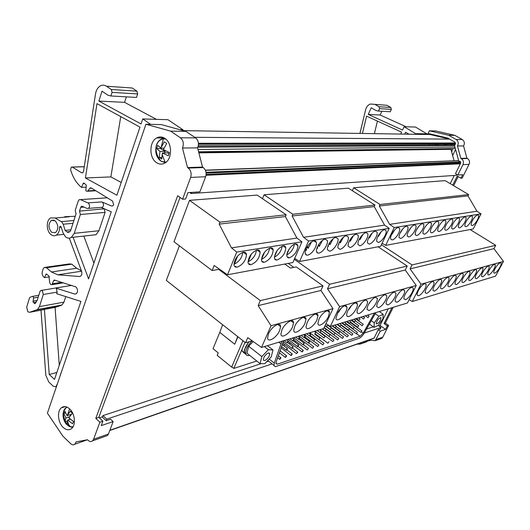 <?xml version="1.0" encoding="UTF-8"?>
<svg xmlns="http://www.w3.org/2000/svg" width="530" height="530" viewBox="0 0 530 530"><rect width="100%" height="100%" fill="white"/><g stroke="black" fill="none" stroke-linecap="round" stroke-linejoin="round"><path stroke-width="0.79" d="M380.779 317.722L381.01 318.086C380.335 321.279 378.824 323.227 376.466 323.916L376.22 323.545C376.916 320.332 378.433 318.391 380.779 317.722M245.045 342.367L233.803 368.423L256.785 361.009M245.463 353.185L244.681 353.265M244.323 353.245L242.104 350.953L242.144 349.018M248.762 341.824L244.363 349.939L244.171 352.596L246.351 354.881M242.939 340.71L231.769 366.773L233.803 368.423M281.92 341.247L274.275 363.11L274.063 365.806L275.52 366.647L359.075 338.312C360.857 337.537 362.586 335.781 364.269 333.045L375.85 312.594M326.566 323.962L325.712 324.221M246.072 354.49L244.429 352.364C244.224 349.35 245.761 345.812 249.04 341.744M283.709 340.704L276.123 362.156L275.931 363.507L277.329 364.176L360.069 336.272L363.189 333.112L374.525 312.998M328.554 325.301L324.658 326.473M283.232 345.322L284.968 344.785M288.936 343.546L290.486 343.062M294.548 341.797L295.906 341.373M300.06 340.081L301.239 339.717M305.472 338.398L306.486 338.08M310.799 336.735L311.647 336.477M316.039 335.106L316.721 334.894M321.187 333.502L321.71 333.337M326.248 331.926L326.626 331.806M338.378 328.149L338.756 328.03M343.049 326.699L343.513 326.553M287.061 339.684L286.902 340.088M338.796 338.498L324.155 327.818M332.833 326.063L347.196 336.855L348.442 335.503L347.196 336.855M337.603 324.446L337.511 324.837M342.32 322.869L342.155 323.3M346.925 321.405L346.739 321.796M280.602 357.631L280.946 357.796L279.813 359.367L279.469 359.201L280.602 357.631M286.346 355.743L286.684 355.902L285.564 357.458L285.233 357.3L286.346 355.743M287.207 348.468L287.545 348.641L286.419 350.211L286.081 350.045L287.207 348.468M292.898 346.66L293.223 346.825L292.11 348.389L291.778 348.223L292.898 346.66M291.997 353.881L292.322 354.04L291.215 355.59L290.89 355.431L291.997 353.881M297.549 352.059L297.867 352.212L296.449 353.596L297.549 352.059M298.483 344.884L298.807 345.037L297.701 346.593L297.383 346.434L298.483 344.884M303.981 343.135L304.286 343.288L303.193 344.831L302.882 344.679L303.981 343.135M303.001 350.264L303.312 350.409L302.226 351.94L301.915 351.794L303.001 350.264M309.381 341.413L309.679 341.565L308.599 343.102L308.294 342.956L309.381 341.413M310.408 334.211L310.712 334.364L309.619 335.921L309.315 335.768L310.408 334.211M304.975 335.881L305.287 336.04L304.18 337.603L303.869 337.444L304.975 335.881M299.443 337.584L299.761 337.743L298.648 339.319L298.324 339.154L299.443 337.584M293.812 339.313L294.137 339.478L293.017 341.062L292.686 340.889L293.812 339.313M288.081 341.068L288.419 341.247L287.286 342.837L286.942 342.658L288.081 341.068M308.367 348.495L307.287 350.025L308.367 348.495M314.688 339.723L313.614 341.26L314.688 339.723M315.754 332.575L314.668 334.119L315.754 332.575M321.008 330.959L319.935 332.495L321.008 330.959M326.169 329.375L325.109 330.906L326.169 329.375M331.25 327.812L330.197 329.335L331.25 327.812M336.239 326.281L335.198 327.792L336.239 326.281M341.154 324.771L340.121 326.275L341.154 324.771M335.046 333.251L334.006 334.748L335.046 333.251M328.938 341.731L327.898 343.221L328.938 341.731M323.923 343.38L322.876 344.884L323.923 343.38M318.822 345.057L317.768 346.567L318.822 345.057M313.641 346.766L312.574 348.283L313.641 346.766M319.901 338.067L318.841 339.591L319.901 338.067M325.036 336.431L323.982 337.948L325.036 336.431M330.084 334.827L329.037 336.338L330.084 334.827M333.867 340.108L332.84 341.592L333.867 340.108M339.929 331.694L338.902 333.185L339.929 331.694M345.984 323.287L344.957 324.784L345.984 323.287M350.741 321.823L349.72 323.313L350.741 321.823M344.732 330.17L343.712 331.647L344.732 330.17M338.723 338.511L337.703 339.988L338.723 338.511M343.5 336.941L342.486 338.412L343.5 336.941M349.455 328.666L348.449 330.137L349.455 328.666M355.418 320.392L354.411 321.869L355.418 320.392M354.113 327.182L353.106 328.653L354.113 327.182M352.821 333.873L351.827 335.324L352.821 333.873M357.379 332.376L356.392 333.82L357.379 332.376M358.691 325.725L357.697 327.189L358.691 325.725M360.022 318.974L359.022 320.451L360.022 318.974M364.554 317.583L363.56 319.047L364.554 317.583M363.196 324.294L362.209 325.745L363.196 324.294M361.858 330.899L360.884 332.337L361.858 330.899M369.012 316.211L368.025 317.669L369.012 316.211M237.917 336.755L234.73 344.248L237.705 336.59M457.443 145.982L463.571 145.935L466.91 158.192L467.447 158.503C469.454 159.954 469.984 161.902 469.037 164.353L462.16 178.133L460.948 178.226L462.716 174.675L457.821 175.013L462.975 164.638C463.929 162.153 463.392 160.179 461.358 158.708L460.822 158.397L457.443 145.982C458.808 143.352 458.384 141.192 456.164 139.509L448.671 135.269L429.393 130.804L428.127 133.474L447.717 138.052L454.886 142.119L455.25 144.359L454.853 145.187L198.094 146.631M454.853 145.187L454.468 145.326L458.808 161.319L460.08 161.299L460.616 163.273L455.482 173.641L457.821 175.013M99.898 422.198L93.572 439.264L92.558 440.834C91.186 441.921 89.689 441.742 88.059 440.304L87.476 439.748L76.115 441.894L74.896 444.186C73.584 445.213 72.146 445.021 70.583 443.617L62.805 436.044L47.402 413.135L145.929 124.245L170.607 131.135L185.851 131.367L195.596 137.886C198.511 140.483 199.174 143.816 197.577 147.883L202.546 167.069L187.521 167.573L188.236 168.07C190.932 170.408 191.734 173.529 190.654 177.424L182.572 199.22L177.682 195.702L95.791 418.356L99.898 422.198L102.926 421.184L101.276 425.603L113.148 421.569L110.604 419.21L106.185 420.694L102.124 416.925L99.335 417.839M189.502 200.34L173.999 241.76L212.139 270.545L214.16 265.477L227.516 274.772L236.764 252.048L231.458 247.881L219.181 224.104L219.943 222.169L189.502 200.34L257.189 195.086L286.154 214.782L285.405 216.551L296.899 238.069L301.928 241.819L292.878 262.542L227.516 274.772M276.011 259.223L274.984 259.409M263.218 261.495L262.105 261.688M249.915 263.847L248.709 264.066M236.075 266.305L234.77 266.537M219.552 269.233L212.139 270.545M218.718 269.379L260.323 300.603L323.015 285.902L296.277 266.915L290.394 268.061L284.782 264.059M288.227 263.41L293.819 267.392M323.015 285.902L320.922 290.486L332.992 308.632L323.697 328.527L261.489 347.468L247.748 337.63L245.542 342.758L166.314 280.403L179.378 245.821M252.207 340.823L245.542 342.758M409.14 299.602L412.234 301.517L420.992 284.173L410.081 268.876L412.042 264.921L381.395 244.747M326.003 323.591L330.296 326.467L339.617 306.625L327.514 288.777L329.594 284.246L294.289 259.316M113.148 421.569L108.445 434.017L107.431 435.561L105.45 436.269M454.521 145.525L197.915 147.141M463.571 145.935C464.929 143.339 464.505 141.205 462.306 139.549L454.886 135.362L435.773 130.95L429.393 130.804M452.256 144.306L452.454 145.227M455.144 147.837L453.713 148.731L198.657 152.044M454.932 147.048L197.995 149.486M452.653 155.535L455.561 149.354M451.235 148.764L450.964 149.314L451.719 152.103L452.56 148.751M271.188 356.942L273.01 349.979L268.365 349.734L261.827 356.591L260.051 363.6L264.761 363.712L271.188 356.942M267.405 353.45C264.901 355.305 263.562 357.372 263.39 359.658C263.602 360.665 264.371 360.798 265.702 360.069C268.2 358.2 269.531 356.133 269.69 353.861C269.485 352.867 268.723 352.735 267.405 353.45M468.619 194.59L380.036 204.494L353.649 187.772L445.147 180.637L468.619 194.59L467.97 195.868L379.328 206.011L389.61 224.369L476.96 211.245L481.021 213.888L473.23 228.967L385.681 245.377L382.117 243.23M380.036 204.494L379.328 206.011M467.97 195.868L476.96 211.245M481.021 213.888L394.201 227.555L385.681 245.377M397.672 234.956C399.328 232.213 400.004 230.04 399.693 228.437L398.196 227.476C396.433 227.92 394.585 229.603 392.65 232.531C391.007 235.26 390.332 237.42 390.63 239.017L392.18 239.991C393.942 239.514 395.771 237.838 397.672 234.956M413.983 232.147C415.639 229.41 416.308 227.264 416.004 225.714L414.645 224.866C412.989 225.29 411.22 226.919 409.332 229.762C407.689 232.484 407.014 234.618 407.318 236.161L408.723 237.016C410.379 236.565 412.128 234.942 413.983 232.147M401.124 231.126C399.474 233.856 398.805 236.002 399.103 237.566L400.581 238.48C402.283 238.016 404.079 236.367 405.953 233.531C407.61 230.788 408.285 228.629 407.974 227.052L406.55 226.151C404.841 226.582 403.032 228.244 401.124 231.126M453.753 222.381C452.11 225.078 451.441 227.112 451.739 228.496L452.792 229.099C454.19 228.702 455.747 227.224 457.45 224.66C459.099 221.964 459.775 219.917 459.47 218.519L458.45 217.929C457.052 218.294 455.489 219.778 453.753 222.381M450.719 225.82C452.368 223.11 453.044 221.05 452.739 219.632L451.673 219.003C450.235 219.38 448.638 220.884 446.876 223.521C445.233 226.224 444.564 228.278 444.862 229.689L445.968 230.325C447.406 229.921 448.99 228.417 450.719 225.82M466.937 220.189C465.3 222.865 464.631 224.872 464.923 226.204L465.883 226.747C467.208 226.363 468.705 224.932 470.375 222.434C472.011 219.751 472.687 217.744 472.389 216.399L471.462 215.869C470.136 216.22 468.626 217.658 466.937 220.189M460.438 221.268C458.801 223.958 458.125 225.979 458.417 227.337L459.424 227.907C460.789 227.516 462.312 226.058 464.002 223.534C465.645 220.844 466.32 218.81 466.022 217.446L465.048 216.883C463.684 217.24 462.147 218.704 460.438 221.268M429.326 229.503C430.983 226.774 431.652 224.667 431.347 223.163L430.115 222.415C428.551 222.819 426.855 224.402 425.027 227.151C423.377 229.874 422.708 231.974 423.006 233.465L424.278 234.22C425.842 233.79 427.525 232.219 429.326 229.503M417.302 228.437C415.652 231.16 414.977 233.279 415.281 234.79L416.62 235.598C418.223 235.154 419.939 233.558 421.767 230.808C423.424 228.072 424.099 225.946 423.788 224.422L422.496 223.627C420.886 224.038 419.157 225.641 417.302 228.437M443.789 227.012C445.445 224.296 446.121 222.216 445.809 220.772L444.697 220.109C443.219 220.493 441.589 222.024 439.807 224.7C438.164 227.41 437.488 229.477 437.787 230.914L438.946 231.583C440.423 231.173 442.04 229.649 443.789 227.012M432.526 225.906C430.877 228.622 430.208 230.709 430.506 232.166L431.718 232.882C433.235 232.465 434.885 230.914 436.66 228.238C438.317 225.522 438.992 223.422 438.681 221.951L437.515 221.248C435.991 221.639 434.328 223.196 432.526 225.906M472.164 225.614C473.462 225.243 474.933 223.826 476.576 221.368C478.212 218.698 478.882 216.704 478.59 215.379L477.702 214.875C476.41 215.226 474.926 216.644 473.257 219.142C471.627 221.805 470.958 223.799 471.243 225.104L472.164 225.614M374.942 205.057L292.858 214.246L264.072 194.762L348.395 188.177L374.942 205.057L374.226 206.594L292.116 215.995L303.538 237.307L384.581 225.124L389.199 228.344L380.646 246.317L299.569 261.522L294.7 258.375M292.858 214.246L292.116 215.995M374.226 206.594L384.581 225.124M389.199 228.344L308.579 241.037L299.569 261.522M307.188 246.742C305.611 249.391 304.942 251.624 305.181 253.453L306.002 254.923L307.652 255.195C309.97 254.592 312.216 252.624 314.389 249.305C315.979 246.629 316.648 244.37 316.397 242.528L315.595 241.117L314.005 240.819C311.673 241.382 309.401 243.356 307.188 246.742M336.04 245.576C337.663 242.866 338.332 240.62 338.054 238.831L335.921 237.347C333.748 237.877 331.588 239.772 329.441 243.038C327.845 245.721 327.176 247.954 327.434 249.723L329.64 251.24C331.806 250.67 333.94 248.782 336.04 245.576M318.517 244.853C316.927 247.523 316.258 249.756 316.509 251.558L317.291 252.929L318.841 253.181C321.081 252.591 323.273 250.67 325.407 247.404C327.017 244.714 327.686 242.462 327.421 240.647L325.162 239.05C322.909 239.593 320.696 241.528 318.517 244.853M366.038 232.571C364.07 233.061 362.063 234.85 360.022 237.957C358.393 240.673 357.724 242.873 358.002 244.569L359.877 245.801C361.838 245.277 363.825 243.489 365.833 240.441C367.475 237.712 368.145 235.492 367.846 233.783L366.038 232.571M375.412 231.087C373.511 231.557 371.55 233.319 369.536 236.373C367.906 239.096 367.23 241.289 367.522 242.952L369.297 244.105C371.199 243.595 373.14 241.839 375.114 238.838C376.757 236.108 377.433 233.896 377.135 232.219L375.412 231.087L377.135 232.219M340.068 249.365C342.161 248.808 344.242 246.953 346.315 243.8C347.938 241.09 348.614 238.851 348.329 237.082L346.309 235.698C344.208 236.214 342.102 238.076 339.988 241.282C338.378 243.985 337.709 246.205 337.981 247.954L340.068 249.365M356.339 234.108C354.312 234.611 352.251 236.44 350.178 239.593C348.561 242.296 347.885 244.515 348.164 246.231L350.138 247.55C352.165 247.013 354.199 245.191 356.24 242.091C357.869 239.368 358.545 237.142 358.253 235.406L356.339 234.108M378.413 242.468C380.255 241.971 382.15 240.242 384.098 237.294C385.747 234.552 386.423 232.359 386.118 230.709L384.488 229.649C382.64 230.106 380.725 231.842 378.745 234.843C377.108 237.566 376.433 239.752 376.724 241.388L378.413 242.468M305.412 254.201L306.055 254.082M316.702 252.194L317.265 252.094M287.538 257.375L288.545 257.196M378.109 325.44L380.997 327.494L364.242 333.092M373.305 326.818L366.594 329.017M268.65 361.182L266.491 361.891M261.204 363.633L102.959 415.6L106.768 419.131L106.185 420.694M272.089 363.891L106.768 419.131M380.997 327.494L380.235 329.031L378.241 329.7L374.094 338.067L109.862 430.267M435.183 284.424C433.573 287.028 432.844 289.029 433.003 290.427L434.315 291.142C435.899 290.533 437.614 288.837 439.476 286.061C441.099 283.451 441.828 281.437 441.662 280.026L440.39 279.317C438.807 279.9 437.071 281.602 435.183 284.424M427.372 286.644C425.762 289.248 425.033 291.261 425.192 292.679L426.57 293.448C428.2 292.818 429.956 291.096 431.837 288.274C433.46 285.663 434.189 283.636 434.03 282.205L432.692 281.443C431.062 282.046 429.293 283.775 427.372 286.644M442.755 282.271C441.139 284.875 440.417 286.863 440.576 288.24L441.828 288.91C443.365 288.32 445.048 286.651 446.883 283.914C448.499 281.304 449.228 279.303 449.062 277.919L447.85 277.25C446.32 277.813 444.617 279.489 442.755 282.271M474.41 275.931C476.026 273.341 476.755 271.393 476.583 270.101L475.582 269.571C474.211 270.088 472.641 271.651 470.878 274.282C469.262 276.865 468.54 278.8 468.705 280.085L469.746 280.615C471.117 280.078 472.674 278.515 474.41 275.931M487.043 272.268C488.653 269.69 489.375 267.776 489.21 266.524L488.296 266.053C486.99 266.544 485.48 268.061 483.764 270.618C482.161 273.188 481.439 275.096 481.598 276.335L482.552 276.812C483.85 276.296 485.348 274.785 487.043 272.268M480.816 274.076C482.433 271.486 483.155 269.558 482.989 268.286L482.028 267.789C480.69 268.286 479.153 269.836 477.411 272.42C475.801 275.004 475.079 276.925 475.244 278.184L476.238 278.687C477.576 278.164 479.1 276.62 480.816 274.076M461.047 279.807C462.663 277.203 463.392 275.229 463.227 273.891L462.12 273.294C460.676 273.838 459.04 275.454 457.231 278.157C455.615 280.754 454.892 282.715 455.051 284.047L456.191 284.643C457.642 284.08 459.265 282.464 461.047 279.807M464.154 276.19C462.538 278.78 461.815 280.734 461.981 282.04L463.068 282.603C464.479 282.046 466.062 280.463 467.824 277.839C469.441 275.242 470.17 273.288 469.997 271.969L468.951 271.406C467.539 271.936 465.936 273.526 464.154 276.19M454.064 281.827C455.687 279.224 456.416 277.236 456.25 275.872L455.091 275.242C453.6 275.799 451.938 277.442 450.102 280.185C448.486 282.781 447.757 284.762 447.923 286.114L449.115 286.75C450.613 286.167 452.262 284.524 454.064 281.827M493.099 270.512C494.715 267.941 495.431 266.04 495.265 264.815L494.391 264.364C493.119 264.841 491.641 266.345 489.945 268.862C488.342 271.426 487.62 273.321 487.785 274.54L488.693 274.984C489.958 274.487 491.429 272.99 493.099 270.512M419.316 288.93C417.713 291.533 416.984 293.56 417.136 295.005L418.581 295.82C420.264 295.177 422.059 293.421 423.967 290.559C425.59 287.942 426.319 285.909 426.16 284.451L424.755 283.643C423.072 284.259 421.264 286.021 419.316 288.93M499.002 268.803C500.605 266.239 501.327 264.351 501.161 263.145L500.32 262.721C499.088 263.191 497.63 264.669 495.954 267.153C494.358 269.71 493.635 271.585 493.801 272.784L494.669 273.208C495.908 272.718 497.352 271.247 499.002 268.803M359.234 306.009C357.664 308.566 356.942 310.646 357.048 312.243L357.684 313.435L359.088 313.502C361.162 312.72 363.249 310.739 365.362 307.552C366.945 304.982 367.674 302.888 367.548 301.272L365.574 300.033C363.5 300.775 361.387 302.762 359.234 306.009M348.846 308.964C347.289 311.507 346.56 313.588 346.666 315.211L347.322 316.483L348.819 316.556C350.959 315.754 353.106 313.727 355.246 310.487C356.816 307.93 357.545 305.83 357.432 304.194L356.789 302.961L355.345 302.862C353.199 303.63 351.032 305.664 348.846 308.964M378.943 300.411C377.36 302.988 376.631 305.055 376.757 306.612L378.592 307.705C380.527 306.969 382.521 305.068 384.568 301.987C386.165 299.39 386.893 297.31 386.754 295.74L384.979 294.66C383.038 295.356 381.03 297.27 378.943 300.411M388.298 297.747C386.708 300.338 385.979 302.398 386.118 303.928L387.854 304.949C389.729 304.24 391.677 302.365 393.691 299.337C395.294 296.734 396.023 294.667 395.877 293.116L394.194 292.103C392.319 292.785 390.352 294.667 388.298 297.747M369.258 303.16C367.681 305.731 366.959 307.804 367.078 309.381L369.012 310.553C371.013 309.798 373.054 307.857 375.127 304.724C376.717 302.133 377.446 300.046 377.32 298.456L375.445 297.297C373.438 298.019 371.378 299.973 369.258 303.16M402.515 296.78C404.125 294.17 404.854 292.11 404.708 290.586L403.105 289.638C401.29 290.294 399.368 292.143 397.348 295.177C395.751 297.767 395.022 299.821 395.161 301.331L396.811 302.285C398.633 301.596 400.534 299.761 402.515 296.78M338.074 312.024L335.894 318.278C336.06 319.603 336.822 320.08 338.173 319.716C340.392 318.888 342.592 316.827 344.765 313.528C346.328 310.984 347.057 308.877 346.951 307.221L346.275 305.909L344.745 305.803C342.519 306.585 340.293 308.665 338.074 312.024M411.061 294.302C412.671 291.692 413.4 289.638 413.248 288.141L411.731 287.247C409.968 287.889 408.093 289.705 406.099 292.686C404.496 295.29 403.767 297.33 403.913 298.814L405.483 299.708C407.245 299.039 409.107 297.237 411.061 294.302M183.234 130.638L430.148 134.534L432.222 135.018L432.473 134.487M429.883 133.885L429.578 134.527M359.93 133.428L365.667 109.591C366.429 106.788 368.012 104.933 370.41 104.019L386.946 105.291L390.829 107.497L391.339 109.385L390.272 111.757L378.48 111.088L379.559 108.67L391.339 109.385M381.852 111.28L380.176 115.017L406.132 126.776M416.726 134.322L404.092 126.716L415.513 127.054L427.962 134.501M374.372 133.653L377.446 121.112M45.607 267.259L69.523 263.9L71.782 264.185L76.684 268.26L81.415 270.75M86.224 187.143L81.507 187.395C76.446 183.248 72.795 177.325 70.563 169.62L71.292 167.049L72.272 167.102L81.686 172.82L82.7 172.866L83.508 171.521L95.513 93.962C96.255 89.808 98.03 87.033 100.839 85.641C102.754 84.84 104.635 85.038 106.477 86.238L132.162 87.987L136.952 91.16L137.661 93.929L136.501 97.427L110.903 95.983L112.055 92.372L137.661 93.929M126.365 96.851L124.563 102.35L156.469 119.356M150.686 124.358L142.742 118.945L167.924 119.694L182.87 129.704L183.585 130.645M121.224 182.466L110.869 176.907L120.747 116.6M380.176 115.017L368.264 114.427L371.205 107.769L375.989 110.525L378.48 111.088M400.707 134.07L401.581 132.162L366.601 116.143L362.414 133.467M57.452 383.66L55.941 386.701L53.378 386.343L48.8 382.037L45.825 375.28L40.982 310.169M55.272 280.33L53.649 280.582L52 284.663L50.588 284.484L49.701 282.656L48.939 276.044L46.494 274.03M49.369 276.872L44.527 277.607L43.626 276.832C42.274 275.421 41.837 273.679 42.314 271.599L43.129 269.008L44.222 267.451L46.494 267.749L51.436 271.963L76.684 268.26M91.683 188.216L89.782 188.322L87.556 191.25L86.39 191.131L85.814 190.694L86.277 185.096L84.118 183.175L83.429 183.102L83.952 183.075M124.563 102.35L98.871 101.078L101.999 91.18L107.875 95.181L110.903 95.983M85.409 177.974L116.898 195.232L139.98 127.094L96.983 103.635L85.409 177.974L110.869 176.907M43.115 309.772L44.414 309.394L49.23 374.491L54.504 379.414L80.924 301.431L56.684 293.706L57.2 292.116L43.294 294.488L39.425 306.631L37.451 309.546L29.607 312.302L27.865 311.819L26.686 307.069L29.508 298.032L30.018 297.29L32.529 296.383L33.132 296.528L33.562 297.986L38.187 297.184M32.714 296.349L38.776 295.316M437.522 135.667L437.714 136.303L449.506 139.065M170.607 131.135L180.439 137.787C183.387 140.443 184.062 143.842 182.466 147.996L197.577 147.883M202.546 167.069L203.255 167.559C205.925 169.845 206.713 172.899 205.633 176.722L199.923 191.84L187.978 192.642L185.613 198.995L182.572 199.22M356.856 344.202L360.155 344.076L361.182 342.691M365.256 342.287L367.515 341.042M363.043 342.042L370.987 340.267L375.233 340.677L380.301 331.171L385.575 329.375L387.317 325.884L384.031 323.558L391.895 307.705M380.142 338.942L381.832 338.339L382.74 337.226L388.623 325.447L387.317 325.884M435.971 145.319L436.283 144.365M450.712 144.312L450.984 145.233M436.839 144.359L436.508 145.319M69.668 408.915C66.687 406.291 63.925 405.927 61.387 407.808C56.842 411.214 57.883 422.629 63.156 427.405C66.19 430.128 69.006 430.499 71.616 428.512C76.088 425.04 74.962 413.592 69.668 408.915M164.909 138.416C162.173 136.641 159.431 136.482 156.681 137.939C149.115 141.715 148.97 157.834 156.41 162.564C159.252 164.472 162.114 164.611 164.982 162.988C172.382 159.073 172.369 142.981 164.909 138.416M435.461 144.365L435.229 145.326M432.288 144.379L432.056 145.339M434.375 145.326L434.116 144.372M432.222 135.018L437.714 136.303M429.485 144.392L429.028 145.359M305.386 250.816L306.572 249.922L306.227 248.517M327.726 246.768L328.467 246.172L328.275 245.257M316.755 248.762L317.715 248.013L317.45 246.854M338.319 244.84L338.849 244.396L338.723 243.727M348.555 242.959L348.813 242.256M237.738 255.884L234.359 264.159C239.295 261.555 242.104 257.606 242.78 252.306M274.388 257.183C278.767 254.751 281.377 251.068 282.225 246.125M277.177 250.438L274.401 256.951M286.843 254.99C291.01 252.565 293.527 248.974 294.389 244.231M289.281 248.868L286.909 254.36M251.432 253.956L248.192 261.754C252.949 259.23 255.705 255.361 256.447 250.16M264.569 252.134L261.495 259.448C266.08 256.99 268.776 253.207 269.584 248.1M348.72 309.162L349.025 309.381L348.925 308.838M338.034 312.09L338.458 312.395L338.306 311.666M59.281 365.309L55.074 307.4L44.414 309.394M55.074 307.4L61.116 305.406L36.583 309.984M49.23 374.491L56.849 372.497M37.451 309.546L61.983 304.975L63.958 302.133L65.786 296.608M43.294 294.488L42.354 290.725L40.684 290.513L39.955 291.566L37.146 300.497L34.934 303.697L33.046 301.981L33.562 297.986M57.2 292.116L56.273 288.413L55.663 288.062L74.67 294.031L76.38 293.733M74.253 233.339L98.931 230.729L105.092 212.398L80.368 214.478L74.253 233.339L71.331 237.453C69.443 238.546 67.529 238.374 65.581 236.93L62.99 232.756L61.169 226.992L60.056 226.277L59.612 227.304C59.572 231.027 58.459 233.637 56.286 235.135C54.511 236.141 52.709 235.936 50.893 234.512C46.236 231.027 46.05 220.248 50.628 217.903L55.133 218.002L61.705 221.898L63.189 224.23L72.994 223.309M93.909 263.092L83.819 236.075M73.08 237.261L88.556 278.893L111.28 211.821L101.151 207.402L102.436 207.303C103.906 205.713 103.88 203.99 102.37 202.129L111.413 205.971L112.817 205.865M102.436 207.303L87.112 208.469L82.335 206.356L81.401 206.402L82.296 206.336M88.45 208.389C89.921 206.779 89.895 205.024 88.371 203.136L80.481 199.618L107.299 197.823M101.833 253.545L91.955 282.49M133.129 161.782L103.516 248.61M90.325 287.267L64.044 364.342M70.093 231.617L68.039 232.438L67.032 231.935L70.093 231.617L70.689 230.464L76.062 213.782L75.214 210.417L78.248 200.976L79.189 199.684L80.481 199.618M67.29 407.245C65.428 407.789 64.137 409.286 63.421 411.724C62.474 416.202 63.428 420.35 66.29 424.179L69.536 426.676L73.014 426.796M66.581 406.954L63.421 411.724L63.646 416.288L64.892 420.058L65.19 420.654L65.959 417.898L63.832 413.433L64.938 411.234L67.072 415.699L70.457 411.134L72.285 413.294L68.893 417.859L73.61 421.542L72.484 423.742L67.774 420.058L66.959 423.775L65.15 421.615L65.19 420.654M165.744 139.052L163.333 138.833C159.749 139.436 157.331 142.027 156.092 146.598C155.025 152.971 156.622 157.801 160.875 161.094L165.049 162.18L166.413 161.915M164.174 137.966L161.756 138.814C158.536 140.596 156.648 143.186 156.092 146.598L156.092 146.598C155.674 151.865 157.278 156.695 160.895 161.107L165.373 162.736M161.544 146.784L164.22 141.934L165.499 142.51L166.672 143.438L163.419 149.665L169.335 152.514L168.295 155.807L162.385 152.951L161.756 159.093L159.331 157.569L159.954 151.428L156.695 148.572L157.715 145.299L160.981 148.148L163.333 138.833M98.931 230.729L96.009 234.737L92.021 235.174M83.959 207.071L80.739 207.316L79.513 211.099L104.364 208.8M79.513 211.099L80.368 214.478M105.092 212.398L104.258 209.118M164.605 152.918L165.095 151.368L160.544 148.539L156.695 148.572M169.063 153.839L167.52 152.879L162.385 152.951M160.65 147.916L160.544 148.539M69.35 419.555L69.781 418.713M70.41 415.586L69.781 414.844M160.981 148.148L164.055 148.128M159.954 151.428L165.095 151.368M159.331 157.569L161.736 157.523M67.072 415.699L71.391 414.334M65.501 412.916L63.832 413.433M65.959 417.898L69.596 416.746M65.15 421.615L67.462 420.873M67.774 420.058L70.364 419.23M161.802 137.972L162.359 137.217M55.186 220.805C58.572 225.144 58.664 229.119 55.451 232.716L51.595 232.266C48.217 227.893 48.151 223.925 51.39 220.354L55.186 220.805M67.032 231.935L65.144 230.404L63.189 224.23M70.894 229.821L65.144 230.404M80.739 207.316L81.401 206.402M61.983 304.975L61.116 305.406M341.134 308.202L338.458 312.395M371.172 300.576L369.072 303.663M380.388 298.39L378.652 300.881M351.542 305.512L349.025 309.381M361.553 302.968L359.227 306.473M234.359 264.159L233.975 263.874M378.307 235.572L378.413 236.446L377.989 236.168M381.216 231.709L378.413 236.446M350.085 239.745L350.33 241.196L349.555 240.673M353.397 235.737L350.33 241.196M340.022 241.236L340.326 242.886L339.419 242.276M343.473 237.195L340.326 242.886M369.211 236.91L369.357 237.977L368.82 237.625M372.259 232.995L369.357 237.977M359.81 238.301L360.002 239.56L359.347 239.129M362.99 234.333L360.002 239.56M318.802 244.41L319.252 246.443L318.066 245.628M322.538 240.309L319.252 246.443M329.6 242.793L329.971 244.635L328.931 243.926M333.191 238.719L329.971 244.635M307.605 246.086L308.149 248.325L306.804 247.391M311.501 241.965L308.149 248.325M433.109 225.038L432.096 226.615M416.394 230.033L418.594 226.628M426.014 225.74L424.311 228.377M402.959 228.682L400.448 232.723M410.909 227.615L408.544 231.358M392.048 233.558L391.836 233.962M394.731 229.808L392.101 234.134M459.894 161.272L460.06 161.895M458.635 160.669L205.454 170.342M205.375 170.17L458.616 160.617M182.466 147.996L187.521 167.573M145.929 124.245L161.365 124.603L185.851 131.367M134.858 156.416L137.8 148.082M144.922 127.187L141.338 137.714M161.895 137.833L163.962 137.846M142.742 118.945L141.04 123.96L98.871 101.078M106.477 86.238L111.326 89.51L112.055 92.372M81.507 187.395L83.429 183.102M89.782 188.322L91.273 187.965L112.579 201.075L113.645 204.819L112.784 205.885L111.413 205.971M51.436 271.963L57.796 274.812L79.387 276.501L80.567 276.19C81.885 275.05 82.21 273.348 81.534 271.075L69.317 238.149M44.527 277.607L46.077 274.089M53.649 280.582L54.418 280.065L75.969 286.922C77.936 289.42 78.049 291.712 76.287 293.799L74.67 294.031M60.162 375.452L62.533 368.754M409.021 134.203L405.569 132.202L404.682 134.136M404.092 126.716L402.548 130.069L368.264 114.427M375.108 104.489L379.043 106.742L379.559 108.67M449.579 139.105L194.762 137.323M435.103 135.693L435.355 135.163M268.544 333.767L267.597 337.663C267.491 343.268 276.653 337.796 279.628 330.587L280.595 326.579C280.708 321.081 271.539 326.467 268.544 333.767M281.9 329.932L280.94 333.9C280.893 339.22 289.625 333.86 292.553 326.877L293.54 322.796C293.587 317.576 284.855 322.863 281.9 329.932M294.74 326.248L293.752 330.283C293.766 335.324 302.093 330.077 304.975 323.307L305.989 319.166C305.976 314.217 297.641 319.391 294.74 326.248M307.082 322.704L306.075 326.798C306.141 331.581 314.091 326.447 316.927 319.875L317.954 315.681C317.901 310.977 309.937 316.052 307.082 322.704M318.954 319.292L317.927 323.433C318.04 327.984 325.639 322.956 328.434 316.569L329.481 312.336C329.382 307.864 321.77 312.839 318.954 319.292M270.439 247.881C265.126 250.18 262.138 254.274 261.482 260.17C261.747 261.833 262.701 262.549 264.344 262.304C269.664 259.919 272.625 255.811 273.215 249.974C272.943 248.378 272.016 247.682 270.439 247.881M257.176 249.981C251.763 252.267 248.709 256.401 248.013 262.377C248.285 264.165 249.292 264.934 251.054 264.682C256.474 262.31 259.495 258.163 260.124 252.24C259.852 250.524 258.872 249.776 257.176 249.981M295.468 243.906C291.752 244.25 286.074 252.24 286.882 255.977C287.154 257.421 288.002 258.037 289.426 257.819C294.561 255.414 297.396 251.379 297.933 245.721L297.118 244.224L295.468 243.906M283.192 245.854C277.978 248.173 275.057 252.227 274.427 258.037C274.699 259.587 275.593 260.25 277.124 260.018C282.351 257.626 285.246 253.552 285.809 247.802C285.537 246.317 284.67 245.668 283.192 245.854M243.369 252.174C237.864 254.44 234.737 258.607 233.995 264.669C234.26 266.597 235.34 267.425 237.228 267.153C242.747 264.795 245.84 260.614 246.503 254.612C246.238 252.764 245.191 251.955 243.369 252.174M95.791 418.356L98.819 417.355L102.926 421.184M180.034 197.398L98.819 417.355M452.733 185.149L457.251 176.053L460.948 178.226M388.623 325.447L385.337 323.128L384.031 323.558M385.337 323.128L393.194 307.314M453.64 185.685L458.158 176.583M308.579 241.037L303.538 237.307M394.201 227.555L389.61 224.369M450.964 149.314L198.869 152.872M451.719 152.103L454.064 160.729M374.094 338.067L372.882 338.61M454.223 148.559L198.591 151.785M378.241 329.7L380.301 331.171M456.873 174.456L456.456 175.304L191.111 193.516L189.72 192.523M191.529 192.403L191.111 193.516M454.886 135.362L448.671 135.269M466.91 158.192L460.822 158.397M458.808 161.319L460.027 161.272M378.095 246.794L407.225 266.053L329.594 284.246M327.514 288.777L369.046 278.767M407.225 266.053L405.258 270.035L369.046 278.76M339.617 306.625L416.242 285.478L407.444 302.974L330.296 326.467M405.258 270.035L416.242 285.478M410.081 268.876L493.947 248.663L503.5 261.409L495.537 276.156L412.234 301.517M420.992 284.173L503.5 261.409M470.09 229.556L495.729 245.317L493.947 248.663M495.729 245.317L412.042 264.921M332.992 308.632L271.035 325.738L261.489 347.468M320.922 290.486L258.17 305.618L271.035 325.738M260.323 300.603L258.17 305.618M219.181 224.104L285.405 216.551M219.943 222.169L286.154 214.782M231.458 247.881L296.899 238.069M301.928 241.819L236.764 252.048M102.383 417.156L102.959 415.6M378.937 326.036L380.255 325.599L385.575 329.375M262.469 198.677L264.072 194.762M352.337 190.681L353.649 187.772M379.924 325.705L388.291 308.805M450.222 183.652L454.276 175.456M273.01 349.979L267.451 345.653M268.365 349.734L264.344 346.6M260.051 363.6L246.98 353.232L248.663 346.216L253.188 341.525M261.827 356.591L248.663 346.216M234.73 344.248L219.784 332.376L213.02 348.68L218.234 352.9L217.201 355.378L231.776 367.21L232.16 367.085M219.784 332.376L222.653 324.744M249.656 355.358C247.404 356.014 246.099 355.358 245.728 353.391C245.628 349.542 247.782 345.348 252.187 340.83M375.339 313.793L378.857 316.271L374.273 322.856L374.074 327.361L378.387 325.307L382.912 318.815L383.177 314.277L379.281 311.547M383.177 314.277L378.857 316.271M374.074 327.361L369.456 324.062M374.273 322.856L371.351 320.776M438.303 145.306L438.926 144.352M445.498 144.332L446.081 145.26M445.16 145.266L444.325 144.332M446.75 144.326L447.333 145.253M274.275 363.11L269.154 359.088M280.774 343.692L278.82 342.188M363.189 333.112L361.652 331.999M360.069 336.272L356.75 333.867M277.329 364.176L275.925 363.076M455.303 144.292L198.392 145.26M454.786 145.213L198.081 146.671M469.037 164.353L462.975 164.638M467.447 158.503L461.358 158.708M462.306 139.549L456.164 139.509M93.572 439.264L108.445 434.017M373.988 338.246L109.776 430.506M416.163 133.673L427.405 133.865M179.63 129.645L182.87 129.704M52.629 283.762L61.705 282.305M87.98 190.86L95.301 190.442M180.439 137.787L195.596 137.886M188.236 168.07L203.255 167.559M190.654 177.424L205.633 176.722M382.74 337.226L376.141 339.558M43.5 309.699L29.607 312.302M63.958 302.133L39.425 306.631M71.755 285.398L55.392 288.009M59.612 227.304L61.215 227.151M101.972 201.897L87.973 202.897M64.713 216.704L75.26 216.273M61.334 221.639L73.902 220.5M437.707 145.313L438.045 144.359M67.668 414.738L69.569 408.822M69.536 426.676L67.442 420.933M165.049 162.18L162.094 154.309M55.133 218.002L69.205 216.79M460.769 162.379L206.124 173.071M460.623 163.266L206.13 174.416M460.616 161.875L206.024 172.283M34.443 303.518L35.384 303.352M33.43 302.617L36.133 302.14M32.992 301.186L37.16 300.45M111.326 89.51L136.952 91.16M81.686 172.82L82.832 172.78M72.272 167.102L84.243 166.758M83.044 183.572L84.548 183.499M79.387 276.501L80.222 276.368M57.796 274.812L81.587 271.221M46.494 267.749L71.782 264.185M45.785 274.467L46.912 274.302M379.043 106.742L390.829 107.497M460.345 163.83L206.024 175.271M455.535 143.001L198.439 143.272M455.581 143.425L198.472 143.928M381.01 318.086L380.401 317.649M273.957 365.362L267.796 360.513M280.701 357.611L278.283 355.729M279.469 359.201L277.607 357.743M286.445 355.716L279.973 350.708M285.233 357.3L279.303 352.702M287.3 348.449L282.079 344.434M286.081 350.045L281.404 346.441M292.984 346.64L287.684 342.585M291.778 348.223L283.152 341.611M292.09 353.861L286.915 349.873M290.89 355.431L280.96 347.766M297.641 352.039L292.527 348.124M296.449 353.596L282.576 342.95M298.575 344.864L293.335 340.876M297.383 346.434L288.101 339.366M304.061 343.115L298.887 339.193M302.882 344.679L293.647 337.676M303.094 350.244L298.039 346.395M301.915 351.794L288.406 341.479M309.46 341.4L304.333 337.537M308.294 342.956L299.099 336.013M310.487 334.198L308.917 333.025M309.315 335.768L306.598 333.734M305.055 335.868L303.478 334.682M303.869 337.444L301.146 335.391M299.523 337.564L297.94 336.371M298.324 339.154L295.594 337.087M293.892 339.293L292.302 338.087M292.686 340.889L289.943 338.802M288.168 341.055L286.564 339.829M286.942 342.658L284.193 340.558M308.453 348.482L303.458 344.692M307.287 350.025L294.044 339.962M314.767 339.71L309.679 335.901M313.614 341.26L304.459 334.384M315.827 332.555L314.27 331.396M321.081 330.945L319.53 329.793M319.935 332.495L317.231 330.495M326.241 329.355L324.062 327.752M325.109 330.906L322.412 328.918M331.316 327.798L328.096 325.433M330.197 329.335L325.824 326.122M336.311 326.261L334.735 325.115M335.198 327.792L332.476 325.804M341.221 324.757L339.657 323.618M340.121 326.275L337.405 324.3M335.119 333.231L325.559 326.202M334.006 334.748L324.174 327.507M327.898 343.221L315.443 333.94M324.002 343.36L319.133 339.723M322.876 344.884L310.249 335.43M318.908 345.037L314.005 341.36M317.768 346.567L304.955 336.928M313.72 346.746L308.778 343.016M312.574 348.283L299.556 338.438M319.981 338.047L314.926 334.278M318.841 339.591L309.725 332.78M325.115 336.418L317.159 330.515M323.982 337.948L314.906 331.204M330.157 334.814L322.247 328.964M329.037 336.338L320.001 329.647M333.946 340.088L319.888 329.686M332.84 341.592L320.531 332.462M340.002 331.681L332.118 325.91M338.902 333.185L328.262 325.387M346.05 323.273L344.493 322.141M344.957 324.784L342.254 322.823M350.8 321.809L349.25 320.696M349.72 323.313L347.031 321.372M344.805 330.15L336.961 324.44M337.703 339.988L325.513 330.985M343.572 336.921L331.522 328.083M342.486 338.412L330.349 329.488M330.21 329.382L328.037 327.792M348.27 335.377L336.464 326.752M349.528 328.646L341.724 322.989M348.449 330.137L341.419 325.029M355.478 320.378L353.934 319.265M354.411 321.869L351.721 319.941M354.179 327.169L346.415 321.558M353.106 328.653L346.223 323.664M352.894 333.86L341.293 325.42M351.827 335.324L344.99 330.342M357.445 332.363L346.037 324.095M356.392 333.82L349.701 328.964M358.757 325.712L351.026 320.153M357.697 327.189L350.933 322.313M360.082 318.961L358.545 317.861M359.022 320.451L356.345 318.537M364.613 317.569L363.083 316.483M363.56 319.047L360.897 317.152M363.262 324.281L355.57 318.769M362.209 325.745L355.564 320.975M361.924 330.886L350.688 322.777M360.884 332.337L354.318 327.593M369.072 316.198L367.548 315.125M368.025 317.669L365.369 315.787M92.558 440.834L107.431 435.561M74.896 444.186L87.496 439.761M269.69 353.861L268.591 353M398.196 227.476L399.693 228.437M414.659 224.866L416.004 225.714M406.556 226.151L407.974 227.052M458.49 217.923L459.47 218.519M451.706 218.996L452.739 219.632M471.501 215.862L472.389 216.399M465.088 216.876L466.022 217.446M430.141 222.415L431.347 223.17M422.516 223.62L423.788 224.422M444.73 220.102L445.809 220.772M437.542 221.242L438.688 221.951M477.749 214.875L478.59 215.379M313.919 240.832L316.397 242.535M335.861 237.354L338.054 238.831M325.089 239.063L327.421 240.647M366.011 232.577L367.853 233.783M346.262 235.704L348.329 237.089M356.306 234.114L358.253 235.406M384.482 229.649L386.118 230.709M374.014 338.213L109.789 430.466M440.523 279.284L441.662 280.026M432.831 281.41L434.03 282.205M447.989 277.216L449.062 277.919M475.708 269.545L476.583 270.101M488.415 266.027L489.21 266.524M482.148 267.756L482.989 268.286M462.253 273.268L463.227 273.891M469.076 271.38L469.997 271.969M455.224 275.209L456.25 275.872M494.51 264.337L495.265 264.815M424.894 283.61L426.16 284.451M500.439 262.695L501.161 263.145M365.726 299.993L367.548 301.272M355.498 302.829L357.432 304.194M385.125 294.62L386.754 295.74M394.34 292.07L395.877 293.116M375.591 297.264L377.32 298.456M403.25 289.599L404.708 290.586M344.897 305.764L346.951 307.221M411.87 287.214L413.248 288.141M52 284.663L63.395 282.828M87.556 191.25L95.844 190.773M366.859 341.724L360.155 344.076M381.832 338.339L375.233 340.677M65.23 406.642L61.387 407.808M164.042 137.986L156.681 137.939M54.61 288.207L41.671 290.347M56.286 235.135L63.633 234.359M80.441 199.598L107.272 197.803M72.749 427.22L70.993 427.048L66.959 423.364M71.331 237.453L96.009 234.737M51.39 220.354L54.007 220.122M60.056 226.277L60.539 226.231M55.59 288.042L71.689 285.378M72.133 167.029L84.257 166.685M90.206 187.925L91.1 187.872M53.967 280.125L54.391 280.059M55.941 386.701L56.465 386.555M277.733 324.406L280.595 326.579M290.844 320.776L293.54 322.796M303.445 317.284L305.989 319.166M315.569 313.932L317.954 315.681M327.229 310.699L329.481 312.329M270.293 247.901L273.215 249.974M257.017 250.014L260.124 252.24M295.356 243.926L297.933 245.715M283.066 245.88L285.809 247.802M243.19 252.207L246.503 254.612M458.887 161.272L459.947 161.233M244.429 352.364L245.728 353.391M242.104 350.946L244.171 352.596"/></g></svg>
